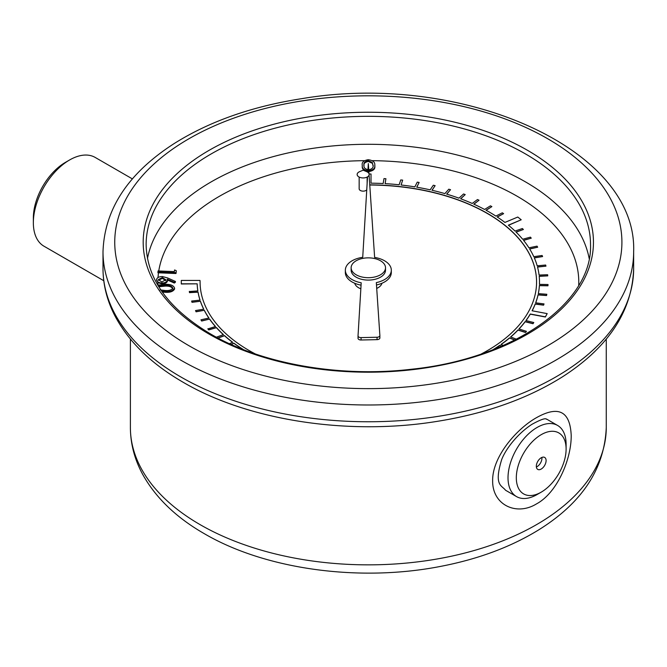 <?xml version="1.0" encoding="UTF-8"?>
<svg xmlns="http://www.w3.org/2000/svg" width="667" height="667" viewBox="0 0 667 667"><rect width="100%" height="100%" fill="white"/><g stroke="black" fill="none" stroke-linecap="round" stroke-linejoin="round"><path stroke-width="1" d="M176.255 271.461L176.005 273.512L157.929 272.77L158.054 270.944L174.362 271.602L174.562 269.968L176.255 270.66L176.255 271.461M175.404 281.441L174.329 282.266L167.275 279.148L167.484 280.223C166.908 282.066 164.991 282.983 161.731 282.983C158.321 282.666 156.603 281.499 156.562 279.49C157.112 277.564 159.079 276.58 162.473 276.555L167.6 277.947L175.404 281.441L175.404 282.241L174.329 283.058L167.492 280.04M167.275 279.948L167.484 281.024C166.908 282.858 164.991 283.783 161.731 283.783L157.871 282.675L156.562 279.49M167.492 280.824L167.492 280.023L167.492 280.824M174.596 288.536L174.596 289.003C173.095 291.629 169.785 292.705 164.649 292.238L162.314 292.079M362.273 166.15L362.273 165.349C361.864 168.367 363.99 170.193 368.659 170.827C373.32 170.077 375.363 168.192 374.787 165.183C375.121 162.156 372.928 160.33 368.209 159.713C363.607 160.472 361.622 162.356 362.273 165.349L362.273 166.15C361.864 169.168 363.99 170.994 368.659 171.627C373.32 170.877 375.363 168.993 374.787 165.983M255.278 353.927A168.242 97.132 180 0 1 200.092 281.991A168.242 97.132 180 0 1 200.092 281.866L200 280.44L181.299 280.432L181.291 283.975L197.182 283.825A171.169 98.824 0 0 0 197.849 290.904L189.32 291.521L189.495 292.646L198.041 292.188A171.169 98.824 0 0 0 200.008 300.133M197.182 283.992A171.169 98.824 0 0 0 197.824 290.904M369.768 185.017A168.242 97.132 180 0 1 536.568 282.066M516.441 339.211L510.622 336.927A171.169 98.824 0 0 0 518.001 329.94L525.513 332.333L526.455 331.341L518.943 328.948A171.169 98.824 0 0 0 525.154 321.594L533.016 323.562L533.792 322.528L525.929 320.56A171.169 98.824 0 0 0 530.273 313.999L545.364 316.842L547.19 313.623L532.074 310.772A171.169 98.824 0 0 0 535.226 303.927L543.597 305.011L544.022 303.91L535.651 302.826A171.169 98.824 0 0 0 538.061 294.764L546.565 295.389L546.815 294.264L538.302 293.638A171.169 98.824 0 0 0 539.395 285.484L547.957 285.643L548.024 284.517L539.453 284.35A171.169 98.824 0 0 0 539.503 281.991A171.169 98.824 0 0 0 539.203 276.171L547.757 275.871L547.64 274.737L539.078 275.046A171.169 98.824 0 0 0 537.494 266.917L545.965 266.15L545.664 265.032L537.185 265.8A171.169 98.824 0 0 0 534.284 257.787L542.596 256.562L542.113 255.469L533.8 256.695A171.169 98.824 0 0 0 529.606 248.883L537.677 247.207L537.018 246.148L528.939 247.816A171.169 98.824 0 0 0 523.495 240.262L531.257 238.161L530.423 237.144L522.661 239.245A171.169 98.824 0 0 0 516 232.016L523.387 229.506L522.394 228.531L515.007 231.049A171.169 98.824 0 0 0 508.371 225.163L521.227 219.785L517.784 217.042L504.911 222.428A171.169 98.824 0 0 0 497.165 216.925L503.61 213.657L502.318 212.815L495.873 216.083A171.169 98.824 0 0 0 485.993 210.213L491.871 206.612L490.445 205.836L484.567 209.446A171.169 98.824 0 0 0 473.77 204.144L479.031 200.233L477.489 199.541L472.219 203.452A171.169 98.824 0 0 0 460.614 198.758L465.216 194.581L463.565 193.972L458.963 198.157A171.169 98.824 0 0 0 446.64 194.114L450.533 189.703L448.799 189.195L444.889 193.605A171.169 98.824 0 0 0 431.966 190.245L435.126 185.651L433.308 185.234L430.148 189.837A171.169 98.824 0 0 0 416.725 187.194L419.126 182.45L417.25 182.133L414.849 186.885A171.169 98.824 0 0 0 401.059 184.992L402.676 180.132L400.759 179.915L399.141 184.776A171.169 98.824 0 0 0 385.101 183.642L385.918 178.714L383.975 178.606L383.158 183.533A171.169 98.824 0 0 0 371.01 183.175L371.027 174.012L369.109 174.004M385.134 183.642L385.918 178.714M401.109 184.992L402.676 180.132M416.8 187.21L419.126 182.45M432.058 190.27L435.126 185.651M446.748 194.147L450.533 189.703M460.739 198.808L465.216 194.581M473.903 204.202L479.031 200.233M486.126 210.288L491.871 206.612M497.307 217.017L503.61 213.657M508.496 225.271L521.227 219.785M516.125 232.141L523.387 229.506M523.595 240.395L531.257 238.161M529.69 249.024L537.677 247.207M534.35 257.937L542.596 256.562M537.535 267.067L545.965 266.15M539.219 276.33L547.757 275.871M539.453 284.35A171.169 98.824 0 0 0 539.503 282.149A171.169 98.824 0 0 0 539.503 282.066M538.336 293.647A171.169 98.824 0 0 0 539.395 285.643L547.957 285.801L548.024 284.517M535.709 302.835A171.169 98.824 0 0 0 538.061 294.922L546.565 295.548L546.815 294.264M532.158 310.789A171.169 98.824 0 0 0 535.226 304.085L543.597 305.169L544.022 303.91M526.03 320.585A171.169 98.824 0 0 0 530.273 314.157L545.364 317L547.19 313.623M519.059 328.989A171.169 98.824 0 0 0 525.154 321.752L533.016 323.728L533.792 322.528M510.747 336.977A171.169 98.824 0 0 0 518.001 330.098L525.513 332.491L526.455 331.341M501.167 344.472A171.169 98.824 0 0 0 509.521 338.019L514.749 340.07M493.73 349.416A171.169 98.824 0 0 0 499.791 345.439L501.459 346.24M231.207 344.489L233.867 343.305A171.169 98.824 0 0 0 242.93 349.416M218.042 338.086L224.496 335.726A171.169 98.824 0 0 0 232.533 342.313M198.041 292.188L198.041 292.029A171.169 98.824 0 0 0 200.058 300.125L191.637 301.05L192.004 302.318L200.434 301.234A171.169 98.824 0 0 0 203.76 309.188L195.531 310.564L196.073 311.806L204.31 310.272A171.169 98.824 0 0 0 208.929 318.009L200.95 319.827L201.667 321.035L209.655 319.059A171.169 98.824 0 0 0 215.508 326.513L207.862 328.914L208.746 329.915L216.4 327.672A171.169 98.824 0 0 0 223.32 334.659M209.655 319.218A171.169 98.824 0 0 0 215.399 326.547M204.31 310.43A171.169 98.824 0 0 0 208.838 318.034M200.434 301.392A171.169 98.824 0 0 0 203.693 309.205M359.163 177.072L359.163 188.844A3.985 2.301 0 0 0 360.33 190.47A3.985 2.301 0 0 0 366.758 189.82M354.727 283.267A13.732 7.929 0 0 0 358.613 287.76A13.732 7.929 0 0 0 360.847 288.803M376.713 288.427A13.732 7.929 0 0 0 381.924 283.267M216.4 327.672L216.4 327.514A171.169 98.824 0 0 0 223.445 334.617L216.375 337.202M224.496 335.726L224.496 335.568A171.169 98.824 0 0 0 232.666 342.254L229.44 343.688M233.867 343.305L233.867 343.146A171.169 98.824 0 0 0 243.088 349.358L242.955 349.425M493.021 349.691A171.169 98.824 0 0 0 499.791 345.281L499.791 345.439M503.243 345.473L501.034 344.414A171.169 98.824 0 0 0 509.521 337.861L509.521 338.019M369.001 173.662L368.326 163.598L367.809 172.269M367.534 176.847L362.723 257.304A22.978 13.265 0 0 0 345.348 270.168A22.978 13.265 0 0 0 361.206 282.791L358.029 335.851A2.935 1.693 0 0 0 358.029 335.91A2.935 1.693 0 0 0 361.08 337.602L377.055 337.252A2.935 1.693 0 0 0 379.873 335.559A2.935 1.693 0 0 0 379.873 335.493L376.321 282.616A22.978 13.265 0 0 0 391.312 270.168A22.978 13.265 0 0 0 374.629 257.412L369.093 175.012M351.142 267.775L351.142 270.168A17.184 9.922 0 0 0 356.178 277.189A17.184 9.922 0 0 0 374.904 279.34A17.184 9.922 0 0 0 385.509 270.168L385.509 267.775A17.184 9.922 0 0 0 368.326 257.854A17.184 9.922 0 0 0 351.142 267.775A17.184 9.922 0 0 0 356.178 274.796A17.184 9.922 0 0 0 374.904 276.947A17.184 9.922 0 0 0 385.509 267.775M536.576 503.852C516.383 516.35 492.254 504.852 492.646 480.724C492.254 456.937 516.4 428.898 536.593 417.609C558.546 405.319 570.085 411.231 571.202 435.359C571.494 459.096 557.187 492.788 536.576 503.852M541.212 492.154L537.06 494.555A41.079 23.712 -60 0 1 516.525 496.59L505.544 490.245C501.709 485.217 493.688 485.701 501.651 459.68C505.978 448.257 518.317 433.133 531.941 424.329C547.832 415.599 545.965 419.993 546.623 419.109L557.595 425.446A41.079 23.712 -60 0 1 566.108 444.247L566.108 449.041A35.209 20.327 120 0 0 541.212 434.667A35.209 20.327 120 0 0 516.316 477.78A35.209 20.327 120 0 0 541.212 492.154A35.209 20.327 120 0 0 566.108 449.041M516.525 496.59A41.079 23.712 -60 0 1 510.23 463.673A41.079 23.712 -60 0 1 537.06 427.48A41.079 23.712 -60 0 1 557.595 425.446M541.212 457.77A6.903 3.985 120 0 0 536.702 463.857A6.903 3.985 120 0 0 537.752 469.393A6.903 3.985 120 0 0 544.664 465.408A6.903 3.985 120 0 0 544.664 457.429A6.903 3.985 120 0 0 541.212 457.77M536.376 466.992A6.903 3.985 120 0 0 541.896 457.429M33.35 222.745L33.35 217.951A45.381 26.196 -60 0 1 65.433 162.373A45.381 26.196 -60 0 1 65.441 162.373L69.585 159.98A51.242 29.59 120 0 0 33.35 222.745A51.242 29.59 120 0 0 43.964 246.198L103.769 280.732M132.408 178.914L95.206 157.445A51.242 29.59 120 0 0 69.585 159.98L65.433 162.373M376.48 284.976A22.978 13.265 0 0 0 391.312 272.57L391.312 270.168M358.029 335.968L358.029 338.252A2.935 1.693 0 0 0 358.029 338.311A2.935 1.693 0 0 0 361.08 340.003L377.055 339.645A2.935 1.693 0 0 0 379.873 337.952A2.935 1.693 0 0 0 379.873 337.886L379.873 335.618M345.348 270.168L345.348 272.57A22.978 13.265 0 0 0 361.064 285.159M369.751 184.859A168.242 97.132 180 0 1 536.568 281.991A168.242 97.132 180 0 1 481.374 353.927M189.32 291.362L189.495 292.488L198.041 292.029M191.637 301.05L192.004 302.159L200.434 301.234M195.531 310.564L196.073 311.647L204.31 310.272M200.95 319.827L201.667 320.877L209.655 319.059M207.862 328.748L208.746 329.756L216.4 327.514M217.859 337.994L224.496 335.568M231.024 344.414L233.867 343.146M499.791 345.281L501.634 346.165M509.521 337.861L514.924 339.987M371.01 183.175L371.027 174.012M181.291 283.817L197.182 283.825M358.896 176.922A6.02 3.477 0 0 0 367.742 176.713A6.02 3.477 0 0 0 366.65 171.644L363.148 170.193L359.646 171.644A6.02 3.477 0 0 0 358.896 176.922M374.796 166.4L374.787 165.183M373.07 165.808L373.07 165.183C373.603 167.525 372.144 169.076 368.684 169.827C365.132 169.185 363.573 167.675 364.007 165.308C363.373 162.948 364.807 161.397 368.309 160.664L372.269 162.473L373.078 165.541M364.007 165.308L363.999 164.841M372.269 162.473L373.07 165.983M368.309 160.664L368.309 161.464L372.269 163.265M364.007 166.1C363.373 163.74 364.807 162.198 368.309 161.464M157.812 285.142L165.516 284.317C170.694 284.217 173.712 285.518 174.596 288.202C173.095 290.829 169.785 291.904 164.649 291.437L164.649 292.238M164.649 291.437L161.706 291.212M160.138 289.878L164.741 290.462C168.726 290.879 171.436 290.112 172.87 288.177C171.944 286.118 169.443 285.159 165.366 285.301L165.366 286.101L158.788 286.752M165.366 285.301L158.412 286.143M172.87 288.969C171.944 286.918 169.443 285.96 165.366 286.101M161.731 282.983L161.731 283.783M165.925 279.915L162.381 277.564L158.312 279.606L161.848 281.949L165.933 279.723M174.329 282.266L174.329 283.058M165.925 280.715L162.381 278.364L158.312 280.407M162.381 277.564L162.381 278.364M176.255 270.66L176.005 273.512M176.005 272.711L157.929 271.986M158.488 272.803A210.455 121.511 0 0 0 158.021 277.53M157.871 282.675A210.455 121.511 0 0 0 157.929 285.092M578.714 285.359A210.455 121.511 0 0 0 372.303 160.664M364.432 160.664A210.455 121.511 0 0 0 158.763 270.977M147.474 258.504A222.194 128.281 180 0 1 368.326 144.289A222.194 128.281 180 0 1 589.178 258.504M606.27 427.48C604.51 468.943 581.849 503.16 538.269 530.14C510.547 547.107 478.014 559.188 440.679 566.375C359.663 582.283 265.508 569.585 204.127 533.575C176.146 517.492 155.653 497.732 142.638 474.312C134.551 459.363 130.465 443.755 130.39 427.48A237.944 137.377 0 0 0 200.075 524.621A237.944 137.377 0 0 0 459.38 554.394A237.944 137.377 0 0 0 606.27 427.48L606.27 339.069M633.65 268.576C632.249 311.114 608.529 347.199 562.481 376.822C527.022 399.091 484.384 414.074 434.551 421.777C346.632 435.534 247.882 420.227 183.142 382.266C151.292 363.857 128.506 341.646 114.799 315.624C106.987 300.442 103.051 284.759 103.001 268.576A265.324 153.185 0 0 0 180.715 376.888A265.324 153.185 0 0 0 469.86 410.097A265.324 153.185 0 0 0 633.65 268.576L633.65 251.809A265.324 153.185 180 0 1 469.86 393.33A265.324 153.185 180 0 1 180.715 360.122A265.324 153.185 180 0 1 103.001 251.809C104.402 209.263 128.131 173.178 174.179 143.555C209.63 121.294 252.276 106.311 302.101 98.608C460.288 71.711 637.56 147.657 633.65 251.809M209.138 334.134A225.129 129.973 180 0 1 310.063 116.675A225.129 129.973 180 0 1 585.784 275.863A225.129 129.973 180 0 1 209.138 334.134M189.011 345.748A253.585 146.406 0 0 0 613.273 280.115A253.585 146.406 0 0 0 302.693 100.809A253.585 146.406 0 0 0 189.011 345.748M590.52 244.622A222.194 128.281 0 0 0 368.326 116.333A222.194 128.281 0 0 0 146.131 244.622C146.832 278.914 168.326 308.704 210.605 333.984C261.697 363.957 339.761 377.714 411.431 369.243C513.615 358.846 592.763 302.56 590.52 244.622M361.08 337.602L361.08 340.003M377.055 337.252L377.055 339.645M130.39 427.48L130.39 339.069M103.001 268.576L103.001 251.809M358.029 335.91L358.029 338.311M379.873 335.559L379.873 337.952M367.133 177.072L367.133 183.55"/></g></svg>
